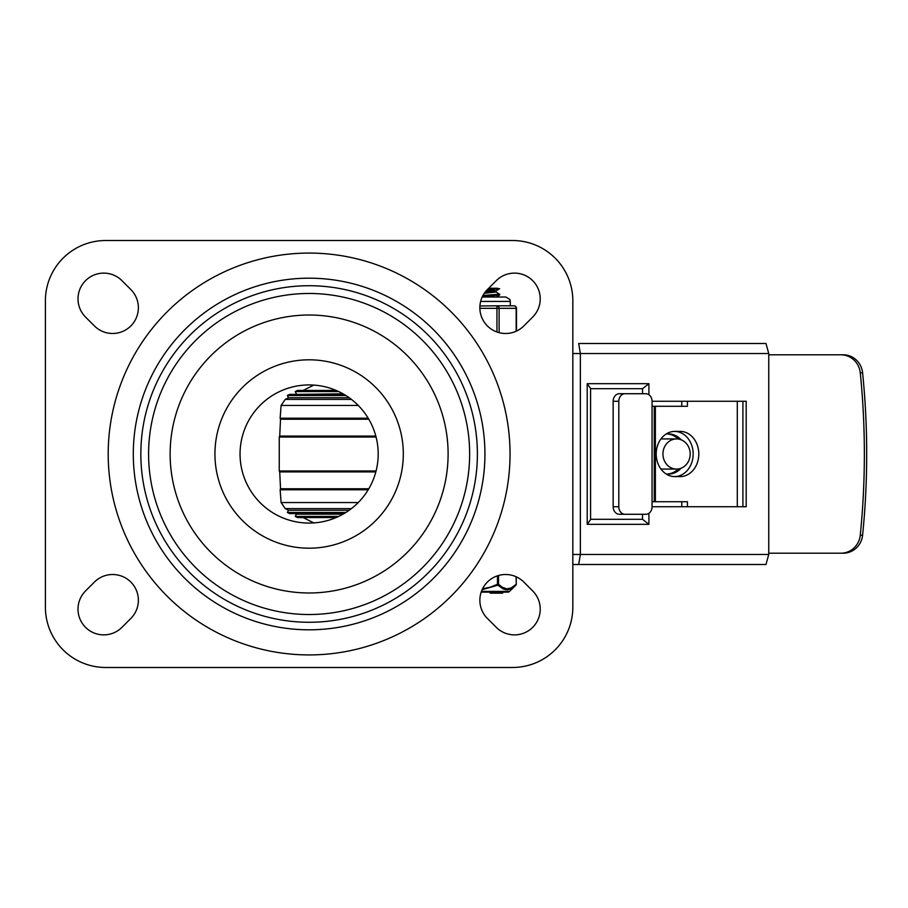 <?xml version="1.0" encoding="UTF-8"?>
<svg xmlns="http://www.w3.org/2000/svg" width="908" height="908" viewBox="0 0 908 908"><rect width="100%" height="100%" fill="white"/><g stroke="black" fill="none" stroke-linecap="round" stroke-linejoin="round"><path stroke-width="1.36" d="M532.69 590.938A25.742 25.742 0 0 1 532.69 627.337A25.742 25.742 0 0 1 496.279 627.337L487.403 618.462A25.742 25.742 0 0 1 487.403 582.051A25.742 25.742 0 0 1 523.814 582.051L532.69 590.938M496.279 280.663A25.742 25.742 0 0 1 532.69 280.663A25.742 25.742 0 0 1 532.69 317.062L523.814 325.949A25.742 25.742 0 0 1 487.403 325.949A25.742 25.742 0 0 1 487.403 289.538L496.279 280.663M94.432 582.051A25.742 25.742 0 0 1 130.831 582.051A25.742 25.742 0 0 1 130.831 618.462L121.956 627.337A25.742 25.742 0 0 1 85.545 627.337A25.742 25.742 0 0 1 85.545 590.938L94.432 582.051M130.831 289.538A25.742 25.742 0 0 1 130.831 325.949A25.742 25.742 0 0 1 94.432 325.949L85.545 317.062A25.742 25.742 0 0 1 85.545 280.663A25.742 25.742 0 0 1 121.956 280.663L130.831 289.538M45.4 300.786A60.28 60.28 0 0 1 105.68 240.518L512.555 240.518A60.28 60.28 0 0 1 572.835 300.786L572.835 607.214A60.28 60.28 0 0 1 512.555 667.482L105.68 667.482A60.28 60.28 0 0 1 45.4 607.214L45.4 300.786M477.392 454A168.275 168.275 0 0 1 224.98 599.734A168.275 168.275 0 0 1 224.98 308.266A168.275 168.275 0 0 1 477.392 454M240.053 454A69.065 69.065 0 0 1 343.655 394.185A69.065 69.065 0 0 1 343.655 513.814A69.065 69.065 0 0 1 240.053 454A69.065 69.065 0 0 1 343.655 394.185A69.065 69.065 0 0 1 343.655 513.814A69.065 69.065 0 0 1 240.053 454M484.929 454A175.811 175.811 0 0 1 221.212 606.26A175.811 175.811 0 0 1 221.212 301.74A175.811 175.811 0 0 1 484.929 454M581.415 564.515L572.835 564.515L578.68 564.515L580.371 554.459L580.371 353.541L768.747 353.541L765.977 343.485L578.68 343.485L580.371 353.541L572.835 353.541M578.68 343.485L581.415 343.485M578.68 564.515L765.977 564.515L768.747 554.459L768.747 353.541M587.204 524.325L590.586 519.58L590.586 388.42L587.204 383.675L587.204 524.325L648.902 524.325L642.512 519.297L642.512 514.28M590.586 519.297L642.512 519.297M648.902 394.708L648.902 383.675L642.512 388.703L590.586 388.703M642.512 393.72L642.512 388.703M625.033 393.72L645.815 393.72A7.536 6.231 -90 0 1 652.058 401.257L746.194 401.257L746.194 506.743L652.058 506.743A7.536 6.231 -90 0 1 645.815 514.28L625.033 514.28A7.536 6.231 -90 0 1 618.802 506.743L618.802 401.257A7.536 6.231 -90 0 1 625.033 393.72L619.392 393.72A7.536 6.231 90 0 0 613.161 401.257L618.802 401.257M742.914 506.743L742.914 401.257M687.413 401.257L687.413 406.285L652.058 406.285L652.058 501.715L687.413 501.715L687.413 506.743M840.831 354.79A20.09 19.545 90 0 1 860.273 372.813A786.884 765.592 90 0 1 860.273 535.187A20.09 19.545 90 0 1 840.831 553.21L843.157 553.21A20.09 19.545 -90 0 0 862.6 535.187A786.884 765.592 -90 0 0 862.6 372.813A20.09 19.545 -90 0 0 843.157 354.79L768.747 354.79M674.905 431.391A22.609 18.705 90 0 0 656.2 454A22.609 18.705 90 0 0 674.905 476.609L680.103 476.609A22.609 18.705 90 0 0 698.808 454A22.609 18.705 90 0 0 680.103 431.391L674.905 431.391M674.689 431.402A22.609 18.705 -90 0 1 693.167 454A22.609 18.705 -90 0 1 674.689 476.598M618.802 506.743L613.161 506.743A7.536 6.231 90 0 0 619.392 514.28L625.033 514.28M652.058 501.715L652.058 506.743M613.161 506.743L613.161 401.257M652.058 401.257L652.058 406.285M674.905 476.609L680.103 476.609M737.296 506.743L737.296 401.257M681.772 401.257L681.772 406.285M681.772 501.715L681.772 506.743M768.747 553.21L840.831 553.21M662.942 454A15.073 13.62 90 0 0 676.574 469.073A15.073 13.62 90 0 0 690.194 454A15.073 13.62 90 0 0 676.574 438.927A15.073 13.62 90 0 0 662.942 454M667.232 474.055A20.09 18.171 90 0 0 678.299 468.948M678.299 439.052A20.09 18.171 90 0 0 667.232 433.945M666.109 434.058A20.09 18.171 -90 0 1 668.311 433.911A20.09 18.171 -90 0 1 681.17 439.812M681.17 468.188A20.09 18.171 -90 0 1 668.311 474.089A20.09 18.171 -90 0 1 666.109 473.942M349.205 397.761L288.494 397.761L285.237 399.384L351.396 399.384M345.857 395.513L287.371 395.513L288.494 397.761M343.996 394.39L289.618 394.39L287.371 395.513M343.02 393.822L295.236 394.39M338.684 391.575L295.236 391.575L296.36 393.822M336.187 390.451L297.484 390.451L295.236 391.575M336.187 517.549L297.484 517.549L295.236 516.425L338.684 516.425M343.02 514.178L296.36 514.178L295.236 516.425M343.996 513.61L289.618 513.61L287.371 512.487L345.857 512.487M349.205 510.239L288.494 510.239L287.371 512.487M496.018 291.899L499.434 294.215L482.977 295.463M482.489 296.417L499.661 294.952M484.305 293.284L496.109 291.99L496.097 290.753M493.089 291.377L486.211 290.821M485.247 291.99L495.972 290.866L489.026 289.788M485.065 297.029L482.284 296.848M496.109 297.029L489.06 296.065M487.063 289.89L499.638 288.699M497.629 288.233L488.027 288.914M488.708 288.233L497.607 288.233M516.084 576.739L516.255 584.264L511.136 587.964L506.8 588.872L502.056 587.158L498.537 584.264L498.537 575.502M481.172 592.141L507.765 592.141A2.508 2.508 0 0 0 509.524 591.414L481.433 591.414M516.084 584.264A1.26 0.976 45.5 0 1 515.88 585.161A1.26 1.26 0 0 0 516.255 584.264L516.255 576.818M497.459 575.842L497.459 584.264L498.537 584.264A1.26 0.976 -45.5 0 1 497.89 585.161L503.089 588.883L507.277 589.78L511.442 588.588L515.88 585.161L509.524 591.414M482.568 588.781L490.399 587.17L497.459 584.264L497.89 585.161L482.125 589.712M510.671 588.963L507.833 589.746L504.281 589.349M501.954 592.141L501.954 593.14L490.172 593.14L490.172 592.141M480.65 301.422L510.296 301.422L510.296 305.814L513.985 305.814L496.948 305.814L496.948 331.988M499.128 332.657L499.128 308.323A2.508 2.179 -90 0 0 496.948 305.814L479.923 305.973M516.493 331.068L516.493 308.323A2.508 2.508 0 0 0 513.985 305.814A2.508 2.179 90 0 1 516.164 308.323L516.164 331.227M496.948 305.814L509.07 305.814M148.594 454A160.523 160.523 0 0 0 309.117 614.523A160.523 160.523 0 0 0 469.64 454A160.523 160.523 0 0 0 309.117 293.477A160.523 160.523 0 0 0 148.594 454M170.137 454A138.992 138.992 0 0 1 378.613 333.633A138.992 138.992 0 0 1 378.613 574.367A138.992 138.992 0 0 1 170.137 454M214.935 454A94.182 94.182 0 0 0 356.208 535.572A94.182 94.182 0 0 0 356.208 372.428A94.182 94.182 0 0 0 214.935 454M510.046 454A200.929 200.929 0 0 0 208.658 279.993A200.929 200.929 0 0 0 208.658 628.007A200.929 200.929 0 0 0 510.046 454M768.747 554.459L572.835 554.459M648.902 524.325L648.902 513.292M648.902 383.675L587.204 383.675M860.273 372.813L862.6 372.813M862.6 535.187L860.273 535.187M655.372 501.715L655.372 406.285M375.821 471.922L279.721 471.922L280.527 488.776L368.796 488.776M368.796 419.224L280.527 419.224L279.721 436.078L375.821 436.078M368.205 418.225L280.129 418.225L280.527 419.224M368.205 489.775L280.129 489.775L280.527 488.776M376.071 470.968L279.244 470.968L279.721 471.922M376.071 437.032L279.244 437.032L279.244 470.968M358.251 405.456L281.105 405.456L280.129 418.225M351.396 508.616L285.237 508.616L281.105 502.544L358.251 502.544M490.944 592.141L490.944 593.14M479.867 308.323L516.493 308.323M654.259 501.715L654.259 406.285M660.967 469.073L676.574 469.073M660.967 438.927L676.574 438.927M279.244 437.032L279.721 436.078M281.105 405.456L285.237 399.384M313.816 385.094L303.09 390.451M313.816 522.906L303.09 517.549M296.36 514.178L295.236 513.61M288.494 510.239L285.237 508.616M280.129 489.775L281.105 502.544M499.661 294.975L499.661 294.101M495.972 290.866L499.559 288.789M496.018 297.143L499.604 295.066M502.726 593.14L502.726 592.141M510.296 301.422L509.853 299.481L505.904 297.029L482.205 297.029"/></g></svg>
